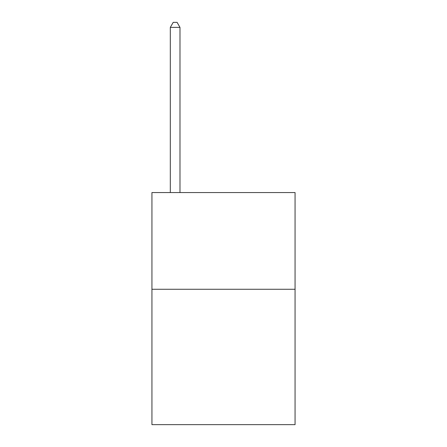 <?xml version="1.0" encoding="UTF-8"?>
<svg xmlns="http://www.w3.org/2000/svg" width="447" height="447" viewBox="0 0 447 447"><rect width="100%" height="100%" fill="white"/><g stroke="black" fill="none" stroke-linecap="round" stroke-linejoin="round"><path stroke-width="0.67" d="M295.065 289.259L295.065 424.65L151.935 424.65L151.935 192.556L295.065 192.556L295.065 289.259L151.935 289.259M179.985 192.556L179.985 27.379L170.313 27.379L170.313 192.556M170.313 27.379L173.212 22.35L177.079 22.35L179.985 27.379"/></g></svg>

